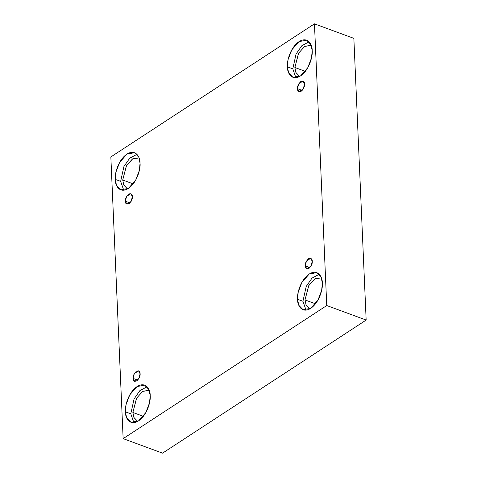 <?xml version="1.0" encoding="UTF-8"?>
<svg xmlns="http://www.w3.org/2000/svg" width="477" height="477" viewBox="0 0 477 477"><rect width="100%" height="100%" fill="white"/><g stroke="black" fill="none" stroke-linecap="round" stroke-linejoin="round"><path stroke-width="0.72" d="M312.25 261.277L310.676 258.313L306.461 261.062L305.226 265.868L309.925 267.597L305.226 265.868C304.928 263.703 306.025 261.318 308.524 258.719C311.105 257.997 312.352 258.85 312.25 261.277C312.548 263.447 311.451 265.832 308.953 268.432C306.371 269.153 305.125 268.295 305.226 265.868L306.8 268.837L311.016 266.083L312.25 261.277M304.517 84.089L302.943 81.12L298.727 83.874L297.493 88.68L302.185 90.409L297.493 88.68C297.189 86.516 298.292 84.131 300.79 81.525C303.372 80.81 304.612 81.662 304.517 84.089C304.815 86.259 303.712 88.644 301.214 91.244C298.632 91.966 297.392 91.107 297.493 88.68L299.061 91.65L303.277 88.895L304.517 84.089M132.367 196.613L130.793 193.644L126.584 196.399L125.344 201.205L130.042 202.934L125.344 201.205C125.046 199.04 126.149 196.655 128.647 194.05C131.229 193.334 132.469 194.187 132.367 196.613C132.672 198.784 131.569 201.163 129.07 203.768C126.488 204.49 125.248 203.631 125.344 201.205L126.918 204.174L131.133 201.419L132.367 196.613M140.107 373.801L138.533 370.838L134.317 373.586L133.083 378.392L137.775 380.121L133.083 378.392C132.785 376.228 133.882 373.843 136.38 371.237C138.962 370.522 140.202 371.374 140.107 373.801C140.405 375.971 139.308 378.356 136.804 380.956C134.222 381.678 132.982 380.819 133.083 378.392L134.657 381.361L138.873 378.607L140.107 373.801M312.191 50.657L310.95 44.689L306.639 40.181L299.055 41.606L291.763 49.9L288.066 59.643L287.404 66.863L292.8 68.849L296.05 54.032L301.875 45.673L309.102 41.821L301.875 45.673L296.05 54.032L292.8 68.849L295.889 77.691L292.8 68.849L287.404 66.863C286.683 62.171 289.885 47.843 299.049 41.612C308.231 35.853 312.471 45.315 312.191 50.657C312.906 55.35 309.71 69.678 300.546 75.909C291.364 81.668 287.124 72.206 287.404 66.863L288.645 72.832L292.956 77.34L300.54 75.909L307.832 67.621L311.523 57.878L312.191 50.657M311.231 45.404L304.57 46.454L298.501 53.364L294.864 67.501L305.346 71.359L294.864 67.501L295.895 72.474L299.49 76.231L295.967 72.635L294.864 67.501L298.656 53.084L304.916 46.239L311.231 45.404M322.339 283.099L321.099 277.131L316.788 272.623L309.203 274.048L301.911 282.342L298.214 292.085L297.553 299.3L302.949 301.291L306.198 286.474L312.024 278.109L319.25 274.257L312.024 278.109L306.198 286.474L302.949 301.291L306.037 310.133L302.949 301.291L297.553 299.3C296.831 294.613 300.033 280.285 309.197 274.054C318.38 268.289 322.619 277.757 322.339 283.099C323.054 287.792 319.858 302.12 310.694 308.351C301.512 314.11 297.272 304.642 297.553 299.3L298.793 305.274L303.104 309.776L310.688 308.351L317.98 300.063L321.671 290.32L322.339 283.099M321.379 277.847L314.725 278.896L308.649 285.806L305.012 299.938L315.494 303.801L305.012 299.938L306.043 304.916L309.639 308.667L306.115 305.071L305.012 299.938L308.804 285.526L315.064 278.681L321.379 277.847M150.195 395.624L148.955 389.655L144.644 385.148L137.054 386.573L129.768 394.861L126.071 404.603L125.403 411.824L130.799 413.815L134.055 398.999L139.874 390.633L147.107 386.781L139.874 390.633L134.055 398.999L130.799 413.815L133.894 422.652L130.799 413.815L125.403 411.824C124.688 407.137 127.89 392.809 137.054 386.579C146.236 380.813 150.476 390.281 150.195 395.624C150.911 400.31 147.715 414.644 138.551 420.869C129.362 426.635 125.129 417.166 125.403 411.824L126.643 417.798L130.954 422.3L138.545 420.875L145.831 412.587L149.528 402.844L150.195 395.624M149.235 390.371L142.575 391.42L136.5 398.331L132.868 412.462L143.344 416.326L132.868 412.462L133.9 417.441L137.495 421.191L133.971 417.596L132.868 412.462L136.66 398.051L142.921 391.206L149.235 390.371M140.047 163.182L138.807 157.213L134.496 152.706L126.906 154.131L119.62 162.424L115.923 172.167L115.255 179.388L120.651 181.373L123.907 166.556L129.726 158.191L136.959 154.339L129.726 158.191L123.907 166.556L120.651 181.373L123.74 190.216L120.651 181.373L115.255 179.388C114.54 174.695 117.741 160.367 126.9 154.137C136.088 148.377 140.327 157.839 140.047 163.182C140.763 167.874 137.561 182.202 128.402 188.433C119.214 194.193 114.975 184.724 115.255 179.388L116.495 185.356L120.806 189.858L128.396 188.433L135.683 180.145L139.379 170.402L140.047 163.182M139.087 157.929L132.427 158.978L126.351 165.889L122.72 180.026L133.196 183.883L122.72 180.026L123.752 184.998L127.347 188.755L123.823 185.159L122.72 180.026L126.512 165.608L132.773 158.763L139.087 157.929M162.544 453.15L123.144 438.637L110.843 156.945L314.456 23.85L326.751 305.542L123.144 438.637L162.544 453.15L366.157 320.055L326.751 305.542L366.157 320.055L353.856 38.363L314.456 23.85L353.856 38.363L366.157 320.055L162.544 453.15M110.843 156.945L123.144 438.637L326.751 305.542L314.456 23.85L110.843 156.945"/></g></svg>
